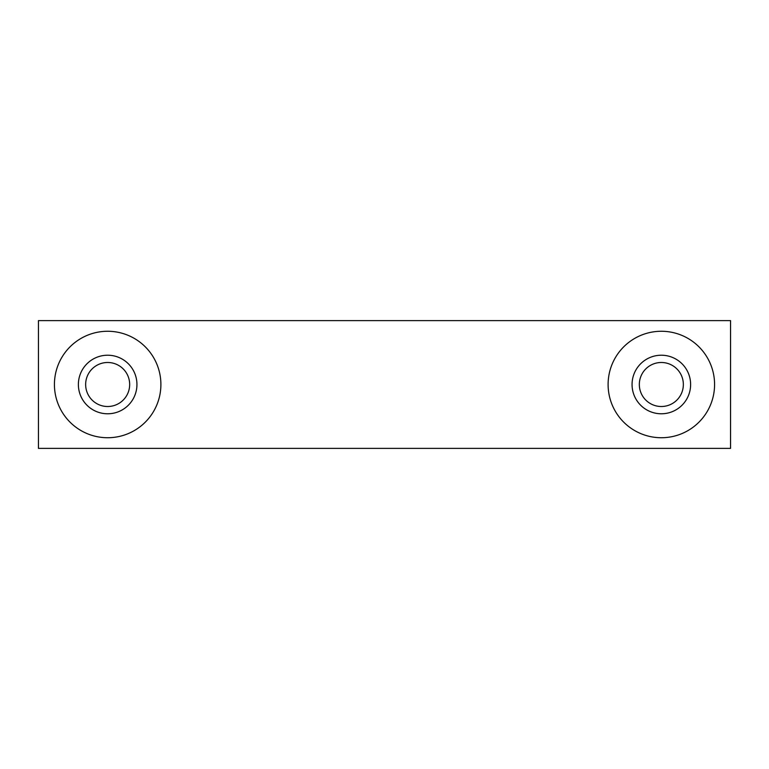 <?xml version="1.0" encoding="UTF-8"?>
<svg xmlns="http://www.w3.org/2000/svg" width="769" height="769" viewBox="0 0 769 769"><rect width="100%" height="100%" fill="white"/><g stroke="black" fill="none" stroke-linecap="round" stroke-linejoin="round"><path stroke-width="1.15" d="M730.55 448.385L38.45 448.385L38.45 320.615L730.55 320.615L730.55 448.385M661.34 355.22A29.28 29.28 0 0 1 686.698 399.14A29.28 29.28 0 0 1 635.982 399.14A29.28 29.28 0 0 1 661.34 355.22M661.34 331.266A53.234 53.234 0 0 1 707.442 411.117A53.234 53.234 0 0 1 615.238 411.117A53.234 53.234 0 0 1 661.34 331.266M107.66 331.266A53.234 53.234 0 0 1 153.762 411.117A53.234 53.234 0 0 1 61.558 411.117A53.234 53.234 0 0 1 107.66 331.266M107.66 355.22A29.28 29.28 0 0 1 133.018 399.14A29.28 29.28 0 0 1 82.302 399.14A29.28 29.28 0 0 1 107.66 355.22M107.66 362.487A22.013 22.013 0 0 1 126.722 395.506A22.013 22.013 0 0 1 88.598 395.506A22.013 22.013 0 0 1 107.66 362.487M661.34 362.487A22.013 22.013 0 0 1 680.402 395.506A22.013 22.013 0 0 1 642.278 395.506A22.013 22.013 0 0 1 661.34 362.487"/></g></svg>

